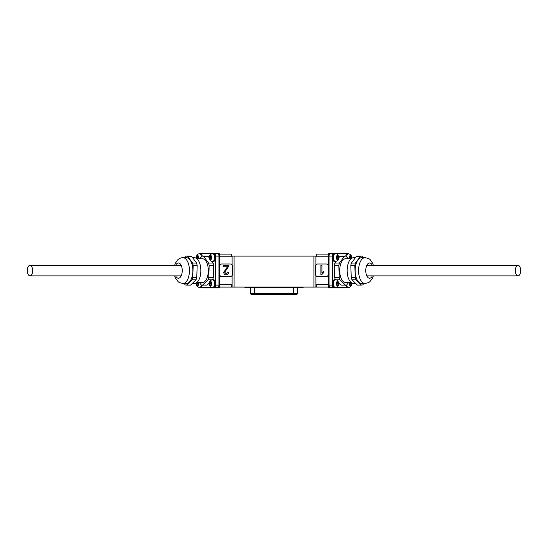 <?xml version="1.0" encoding="UTF-8"?>
<svg xmlns="http://www.w3.org/2000/svg" width="548" height="548" viewBox="0 0 548 548"><rect width="100%" height="100%" fill="white"/><g stroke="black" fill="none" stroke-linecap="round" stroke-linejoin="round"><path stroke-width="0.82" d="M231.811 256.108L231.852 256.765A2.637 1.315 -90 0 0 231.811 256.108A2.637 1.315 -90 0 0 230.537 254.128L219.495 254.128M231.852 287.084L230.537 287.084A2.637 1.315 -90 0 0 231.852 284.446L231.852 287.084L328.505 287.084M230.537 287.084L219.495 287.084M231.852 256.108L316.148 256.108L316.148 256.765A2.637 1.315 -90 0 1 316.189 256.108L316.148 256.108M317.463 287.084A2.637 1.315 -90 0 1 316.148 284.446L316.148 287.084M316.189 256.108A2.637 1.315 90 0 1 317.463 254.128L328.505 254.128M250.635 293.344L297.365 293.344L296.886 294.66L251.114 294.66L250.635 293.344L250.635 287.481M297.365 293.344L297.365 287.481M303.339 287.084A0.658 0.658 0 0 1 302.736 287.481A0.658 0.658 0 0 0 303.339 287.084A0.658 0.658 0 0 1 302.736 287.481L245.264 287.481A0.658 0.658 0 0 1 244.661 287.084A0.658 0.658 0 0 0 245.264 287.481M328.307 265.575A2.637 2.281 -90 0 0 326.224 264.013L317.662 264.013A2.637 2.281 -90 0 0 315.381 266.65L315.381 273.904A2.637 2.281 -90 0 0 317.662 276.535L326.224 276.535A2.637 2.281 -90 0 0 328.307 274.973M320.916 274.822L320.916 265.595L321.943 265.595L321.943 272.788L323.786 271.424L323.786 272.52L321.58 274.822L320.916 274.822M328.307 265.17A2.637 2.281 -90 0 0 326.423 264.013L326.224 264.013M326.224 276.535L326.423 276.535A2.637 2.281 -90 0 0 328.307 275.384M321.58 274.822L320.984 274.822L320.984 265.595L321.943 265.595M323.854 271.424L321.943 272.788M219.693 274.973A2.637 2.281 90 0 0 221.776 276.535L230.338 276.535A2.637 2.281 90 0 0 232.619 273.904L232.619 266.65A2.637 2.281 90 0 0 230.338 264.013L221.776 264.013A2.637 2.281 90 0 0 219.693 265.575M227.509 266.78L223.598 266.78L223.598 265.595L228.824 265.595L224.728 272.267L226.18 273.76L227.694 272.103L228.721 272.219C228.516 273.932 227.667 274.795 226.16 274.822C224.687 274.781 223.865 273.932 223.7 272.274L227.509 266.78M221.776 264.013L221.577 264.013A2.637 2.281 90 0 0 219.693 265.17M219.693 275.384A2.637 2.281 90 0 0 221.577 276.535L221.776 276.535M227.441 266.78L223.598 266.78M223.598 265.595L228.756 265.595L228.715 266.417M228.646 266.417L226.872 269.047M226.804 269.047L224.728 272.267M224.659 272.267L226.18 273.76M227.694 272.109L228.721 272.219M228.653 272.219C228.454 273.932 227.598 274.795 226.091 274.822M345.63 287.741A1.98 0.986 -90 0 1 345.274 287.871L329.3 287.871A1.98 0.986 -90 0 1 328.307 285.898L328.307 255.313A1.98 0.986 -90 0 1 329.3 253.34L345.274 253.34A1.98 0.986 -90 0 1 345.63 253.471M329.985 287.871A1.98 0.986 -90 0 1 328.992 285.898L328.992 255.313A1.98 0.986 -90 0 1 329.985 253.34M348.734 287.597A2.637 1.315 -90 0 1 348.302 287.741L330.382 287.741A2.637 1.315 -90 0 1 329.06 285.104L329.06 256.108A2.637 1.315 -90 0 1 330.382 253.471L348.302 253.471A2.637 1.315 -90 0 1 348.734 253.608M333.801 287.741A2.637 1.315 -90 0 1 332.485 285.104L332.485 256.108A2.637 1.315 -90 0 1 333.801 253.471M365.03 257.69L361.605 257.69A12.919 6.46 90 0 0 355.31 267.691A12.919 6.46 90 0 0 358.762 282.206A12.919 6.46 90 0 0 361.605 283.522L365.03 283.522A12.919 6.46 -90 0 1 362.187 282.206A12.919 6.46 -90 0 1 358.735 267.691A12.919 6.46 -90 0 1 365.03 257.69C368.133 258.238 369.921 259.005 370.4 259.971L372.647 263.259L373.407 265.335M355.405 257.69L353.611 257.69A12.919 6.46 90 0 0 347.322 267.691A12.919 6.46 90 0 0 350.768 282.206A12.919 6.46 90 0 0 353.611 283.522L355.81 283.522M351.056 258.745L345.624 258.745A11.864 5.932 90 0 0 339.842 267.924A11.864 5.932 90 0 0 343.014 281.261A11.864 5.932 90 0 0 345.624 282.467L351.056 282.467M338.513 282.795L340.87 285.104A14.501 7.247 90 0 0 341.055 285.104A14.501 7.247 90 0 0 341.24 285.104M336.054 261.444L334.869 263.033A14.501 7.247 90 0 0 334.273 265.479L334.684 277.528A14.501 7.247 90 0 0 335.41 279.699M341.24 256.108A14.501 7.247 90 0 0 341.055 256.108A14.501 7.247 90 0 0 339.883 256.293L338.554 258.081M340.87 285.104L345.432 285.104A14.501 7.247 90 0 0 345.624 285.104A14.501 7.247 90 0 0 346.788 284.919L348.61 282.467M334.684 277.528L339.253 277.528A14.501 7.247 90 0 0 340.007 279.788L336.123 279.788M334.869 263.033L339.438 263.033A14.501 7.247 90 0 0 338.842 265.479L334.273 265.479M348.494 258.745L345.809 256.108A14.501 7.247 90 0 0 345.624 256.108A14.501 7.247 90 0 0 344.452 256.293L339.883 256.293M339.438 263.033L344.452 256.293M339.253 277.528L338.842 265.479M345.432 285.104L340.007 279.788M357.796 256.108A14.501 7.247 90 0 0 357.604 256.108A14.501 7.247 90 0 0 356.44 256.293L351.426 263.033A14.501 7.247 90 0 0 350.823 265.479L351.234 277.528A14.501 7.247 90 0 0 351.994 279.788L357.419 285.104A14.501 7.247 90 0 0 357.604 285.104A14.501 7.247 90 0 0 357.796 285.104M357.419 285.104L361.413 285.104A14.501 7.247 90 0 0 361.605 285.104A14.501 7.247 90 0 0 362.769 284.919L363.81 283.522M351.234 277.528L355.234 277.528A14.501 7.247 90 0 0 355.988 279.788L351.994 279.788M351.426 263.033L355.419 263.033A14.501 7.247 90 0 0 354.823 265.479L350.823 265.479M363.399 257.69L361.79 256.108A14.501 7.247 90 0 0 361.605 256.108A14.501 7.247 90 0 0 360.433 256.293L356.44 256.293M355.419 263.033L360.433 256.293M355.234 277.528L354.823 265.479M361.413 285.104L355.988 279.788M337.404 258.841A0.849 0.425 -90 0 1 337.712 259.108L337.924 258.868A0.849 0.425 -90 0 1 338.232 257.793L338.232 257.313A0.849 0.425 -90 0 1 337.924 256.245L337.712 256.005A0.849 0.425 -90 0 1 337.404 256.272A0.849 0.425 -90 0 1 337.095 256.005L336.89 256.245A0.849 0.425 -90 0 1 336.582 257.313L336.582 257.793A0.849 0.425 -90 0 1 336.89 258.868L337.095 259.108A0.849 0.425 -90 0 1 337.404 258.841L336.89 258.841M335.445 261.512L334.527 261.512A3.952 1.98 90 0 1 332.554 257.553A3.952 1.98 90 0 1 334.527 253.601L335.445 253.601A3.952 1.98 90 0 0 333.472 257.553A3.952 1.98 90 0 0 335.445 261.512C339.116 260.54 338.013 259.218 338.582 257.574C338.506 257.012 338.554 253.813 335.445 253.601M337.404 259.69A2.137 1.069 90 0 0 338.472 257.553A2.137 1.069 90 0 0 337.404 255.416A2.137 1.069 90 0 0 336.335 257.553A2.137 1.069 90 0 0 337.404 259.69M336.835 258.149A0.849 0.425 -90 0 1 337.089 257.793L337.089 257.313A0.849 0.425 -90 0 1 336.835 256.957M350.96 258.745A0.849 0.425 -90 0 1 351.282 257.793L351.282 257.313A0.849 0.425 -90 0 1 350.973 256.245L350.768 256.005A0.849 0.425 -90 0 1 350.453 256.272A0.849 0.425 -90 0 1 350.145 256.005L349.939 256.245A0.849 0.425 -90 0 1 349.631 257.313L349.631 257.793A0.849 0.425 -90 0 1 349.953 258.745M345.74 256.108A3.952 1.98 90 0 1 347.576 253.601L348.494 253.601A3.952 1.98 90 0 0 346.555 256.841M351.426 258.451A2.137 1.069 90 0 0 350.453 255.416A2.137 1.069 90 0 0 349.514 256.546A2.137 1.069 90 0 0 349.569 258.745M349.884 258.149A0.849 0.425 -90 0 1 350.145 257.793L350.145 257.313A0.849 0.425 -90 0 1 349.884 256.957M337.404 284.939A0.849 0.425 -90 0 1 337.712 285.207L337.924 284.967A0.849 0.425 -90 0 1 338.232 283.898L338.232 283.412A0.849 0.425 -90 0 1 337.924 282.343L337.712 282.104A0.849 0.425 -90 0 1 337.404 282.371A0.849 0.425 -90 0 1 337.095 282.104L336.89 282.343A0.849 0.425 -90 0 1 336.582 283.412L336.582 283.898A0.849 0.425 -90 0 1 336.89 284.967L337.095 285.207A0.849 0.425 -90 0 1 337.404 284.939L336.89 284.939M335.445 287.611L334.527 287.611A3.952 1.98 90 0 1 332.554 283.659A3.952 1.98 90 0 1 334.527 279.699L335.445 279.699A3.952 1.98 90 0 0 333.472 283.659A3.952 1.98 90 0 0 335.445 287.611C339.116 286.638 338.013 285.316 338.582 283.679C338.506 283.111 338.554 279.912 335.445 279.699M337.404 285.789A2.137 1.069 90 0 0 338.472 283.659A2.137 1.069 90 0 0 337.404 281.521A2.137 1.069 90 0 0 336.335 283.659A2.137 1.069 90 0 0 337.404 285.789M336.835 284.254A0.849 0.425 -90 0 1 337.089 283.898L337.089 283.412A0.849 0.425 -90 0 1 336.835 283.063M349.953 282.467A0.849 0.425 -90 0 1 349.631 283.412L349.631 283.898A0.849 0.425 -90 0 1 349.939 284.967L350.145 285.207A0.849 0.425 -90 0 1 350.453 284.939L349.939 284.939M345.74 285.104A3.952 1.98 90 0 0 347.576 287.611L349.939 287.2L350.761 286.467L351.432 285.124L351.576 282.864M349.569 282.467A2.137 1.069 90 0 0 349.514 284.665A2.137 1.069 90 0 0 350.453 285.789A2.137 1.069 90 0 0 351.426 282.761M350.453 284.939A0.849 0.425 -90 0 1 350.768 285.207L350.973 284.967A0.849 0.425 -90 0 1 351.282 283.898L351.282 283.412A0.849 0.425 -90 0 1 350.96 282.467M349.884 284.254A0.849 0.425 -90 0 1 350.145 283.898L350.145 283.412A0.849 0.425 -90 0 1 349.884 283.063M518.888 265.636A5.275 2.637 90 0 0 518.004 265.335A5.275 2.637 90 0 0 515.401 269.712A5.275 2.637 90 0 0 517.12 275.576A5.275 2.637 90 0 0 518.004 275.877A5.275 2.637 90 0 0 520.6 271.5A5.275 2.637 90 0 0 518.888 265.636M199.267 287.597A2.637 1.315 -90 0 0 199.698 287.741L214.2 287.741A2.637 1.315 -90 0 0 215.515 285.104L215.515 256.108A2.637 1.315 -90 0 0 214.2 253.471L199.698 253.471A2.637 1.315 -90 0 0 199.267 253.608M214.2 287.741L217.618 287.741A2.637 1.315 -90 0 0 218.94 285.104L218.94 256.108A2.637 1.315 -90 0 0 217.618 253.471L214.2 253.471M202.37 287.741A1.98 0.986 -90 0 0 202.726 287.871L218.015 287.871A1.98 0.986 -90 0 0 219.008 285.898L219.008 255.313A1.98 0.986 -90 0 0 218.015 253.34L202.726 253.34A1.98 0.986 -90 0 0 202.37 253.471M218.015 287.871L218.7 287.871A1.98 0.986 -90 0 0 219.693 285.898L219.693 255.313A1.98 0.986 -90 0 0 218.7 253.34L218.015 253.34M189.238 282.206A12.919 6.46 -90 0 0 192.691 267.691A12.919 6.46 -90 0 0 186.395 257.69L182.97 257.69A12.919 6.46 90 0 1 189.266 267.691A12.919 6.46 90 0 1 185.813 282.206A12.919 6.46 90 0 1 182.97 283.522L186.395 283.522A12.919 6.46 -90 0 0 189.238 282.206M192.19 283.522L194.389 283.522A12.919 6.46 -90 0 0 197.232 282.206A12.919 6.46 -90 0 0 200.678 267.691A12.919 6.46 -90 0 0 194.389 257.69L192.595 257.69M196.944 282.467L202.376 282.467A11.864 5.932 -90 0 0 204.986 281.261A11.864 5.932 -90 0 0 208.158 267.924A11.864 5.932 -90 0 0 202.376 258.745L196.944 258.745M209.446 258.081L208.117 256.293A14.501 7.247 -90 0 0 206.945 256.108L202.376 256.108A14.501 7.247 -90 0 0 202.191 256.108L199.506 258.745M212.59 279.699A14.501 7.247 -90 0 0 213.316 277.528L213.727 265.479A14.501 7.247 -90 0 0 213.131 263.033L211.946 261.444M206.76 285.104A14.501 7.247 -90 0 0 206.945 285.104A14.501 7.247 -90 0 0 207.13 285.104L209.487 282.795M199.39 282.467L201.212 284.919A14.501 7.247 -90 0 0 202.376 285.104A14.501 7.247 -90 0 0 202.568 285.104L207.13 285.104M208.117 256.293L203.548 256.293A14.501 7.247 -90 0 0 202.376 256.108M213.727 265.479L209.158 265.479A14.501 7.247 -90 0 0 208.562 263.033L213.131 263.033M211.877 279.788L207.993 279.788A14.501 7.247 -90 0 0 208.747 277.528L213.316 277.528M207.993 279.788L202.568 285.104M209.158 265.479L208.747 277.528M203.548 256.293L208.562 263.033M190.204 285.104A14.501 7.247 -90 0 0 190.396 285.104A14.501 7.247 -90 0 0 190.581 285.104L196.006 279.788A14.501 7.247 -90 0 0 196.766 277.528L197.177 265.479A14.501 7.247 -90 0 0 196.574 263.033L191.56 256.293A14.501 7.247 -90 0 0 190.396 256.108L186.395 256.108A14.501 7.247 -90 0 0 186.21 256.108L184.601 257.69M184.19 283.522L185.231 284.919A14.501 7.247 -90 0 0 186.395 285.104A14.501 7.247 -90 0 0 186.587 285.104L190.581 285.104M191.56 256.293L187.567 256.293A14.501 7.247 -90 0 0 186.395 256.108M197.177 265.479L193.177 265.479A14.501 7.247 -90 0 0 192.581 263.033L196.574 263.033M196.006 279.788L192.012 279.788A14.501 7.247 -90 0 0 192.766 277.528L196.766 277.528M192.012 279.788L186.587 285.104M193.177 265.479L192.766 277.528M187.567 256.293L192.581 263.033M29.113 265.636A5.275 2.637 90 0 1 29.996 265.335A5.275 2.637 90 0 1 32.599 269.712A5.275 2.637 90 0 1 30.88 275.576A5.275 2.637 90 0 1 29.996 275.877A5.275 2.637 90 0 1 27.4 271.5A5.275 2.637 90 0 1 29.113 265.636M210.596 256.272A0.849 0.425 90 0 1 210.288 256.005L210.076 256.245A0.849 0.425 90 0 1 209.768 257.313L209.768 257.793A0.849 0.425 90 0 1 210.076 258.868L210.288 259.108A0.849 0.425 90 0 1 210.596 258.841A0.849 0.425 90 0 1 210.905 259.108L211.11 258.868A0.849 0.425 90 0 1 211.418 257.793L211.418 257.313A0.849 0.425 90 0 1 211.11 256.245L210.905 256.005A0.849 0.425 90 0 1 210.596 256.272L211.11 256.272M212.556 253.601L213.473 253.601A3.952 1.98 -90 0 1 215.446 257.553A3.952 1.98 -90 0 1 213.473 261.512L212.556 261.512A3.952 1.98 -90 0 0 214.528 257.553A3.952 1.98 -90 0 0 212.556 253.601C208.884 254.573 209.987 255.895 209.418 257.533C209.494 258.101 209.446 261.3 212.556 261.512M210.596 255.416A2.137 1.069 -90 0 0 209.528 257.553A2.137 1.069 -90 0 0 210.596 259.69A2.137 1.069 -90 0 0 211.665 257.553A2.137 1.069 -90 0 0 210.596 255.416M211.165 256.957A0.849 0.425 90 0 1 210.911 257.313L210.911 257.793A0.849 0.425 90 0 1 211.165 258.149M210.596 282.371A0.849 0.425 90 0 1 210.288 282.104L210.076 282.343A0.849 0.425 90 0 1 209.768 283.412L209.768 283.898A0.849 0.425 90 0 1 210.076 284.967L210.288 285.207A0.849 0.425 90 0 1 210.596 284.939A0.849 0.425 90 0 1 210.905 285.207L211.11 284.967A0.849 0.425 90 0 1 211.418 283.898L211.418 283.412A0.849 0.425 90 0 1 211.11 282.343L210.905 282.104A0.849 0.425 90 0 1 210.596 282.371L211.11 282.371M212.556 279.699L213.473 279.699A3.952 1.98 -90 0 1 215.446 283.659A3.952 1.98 -90 0 1 213.473 287.611L212.556 287.611A3.952 1.98 -90 0 0 214.528 283.659A3.952 1.98 -90 0 0 212.556 279.699C208.884 280.672 209.987 281.994 209.418 283.638C209.494 284.2 209.446 287.399 212.556 287.611M210.596 281.521A2.137 1.069 -90 0 0 209.528 283.659A2.137 1.069 -90 0 0 210.596 285.789A2.137 1.069 -90 0 0 211.665 283.659A2.137 1.069 -90 0 0 210.596 281.521M211.165 283.063A0.849 0.425 90 0 1 210.911 283.412L210.911 283.898A0.849 0.425 90 0 1 211.165 284.254M197.04 282.467A0.849 0.425 90 0 1 196.718 283.412L196.718 283.898A0.849 0.425 90 0 1 197.027 284.967L197.232 285.207A0.849 0.425 90 0 1 197.547 284.939A0.849 0.425 90 0 1 197.855 285.207L198.061 284.967A0.849 0.425 90 0 1 198.369 283.898L198.369 283.412A0.849 0.425 90 0 1 198.047 282.467M202.26 285.104A3.952 1.98 -90 0 1 200.424 287.611L199.506 287.611A3.952 1.98 -90 0 0 201.369 284.967M196.574 282.761A2.137 1.069 -90 0 0 197.547 285.789A2.137 1.069 -90 0 0 198.486 284.665A2.137 1.069 -90 0 0 198.431 282.467M198.116 283.063A0.849 0.425 90 0 1 197.855 283.412L197.855 283.898A0.849 0.425 90 0 1 198.116 284.254M197.855 256.005A0.849 0.425 90 0 1 197.547 256.272L198.034 256.005M202.26 256.108A3.952 1.98 -90 0 0 200.424 253.601L198.061 254.012L197.239 254.745L196.568 256.087L196.424 258.348M198.431 258.745A2.137 1.069 -90 0 0 198.486 256.546A2.137 1.069 -90 0 0 197.547 255.416A2.137 1.069 -90 0 0 196.574 258.451M198.047 258.745A0.849 0.425 90 0 1 198.369 257.793L198.369 257.313A0.849 0.425 90 0 1 198.061 256.245M197.547 256.272A0.849 0.425 90 0 1 197.232 256.005L197.027 256.245A0.849 0.425 90 0 1 196.718 257.313L196.718 257.793A0.849 0.425 90 0 1 197.04 258.745M198.116 256.957A0.849 0.425 90 0 1 197.855 257.313L197.855 257.793A0.849 0.425 90 0 1 198.116 258.149M231.852 256.765L219.693 256.765M231.852 284.446L219.693 284.446M232.078 256.108L232.078 264.944M232.078 275.61L232.078 287.084M315.922 256.108L315.922 264.944M315.922 275.61L315.922 287.084M316.148 284.446L328.307 284.446M316.148 256.765L328.307 256.765M313.949 256.108L313.949 287.084M234.051 256.108L234.051 287.084M293.673 294.66L293.673 287.481M254.327 294.66L254.327 287.481M250.929 287.084L250.929 287.481M297.071 287.481L297.071 287.084M328.307 285.898L328.992 285.898M328.307 255.313L328.992 255.313M329.06 256.108L332.485 256.108M329.06 285.104L332.485 285.104M372.359 265.335A7.645 3.822 90 0 0 371.277 263.739A7.645 3.822 90 0 0 366.16 267.239A7.645 3.822 90 0 0 367.914 277.473A7.645 3.822 90 0 0 372.359 275.877M337.924 256.245L337.513 256.245M337.924 258.868L337.513 258.868M338.232 257.793L337.089 257.793M338.232 257.313L337.089 257.313M350.973 256.245L350.562 256.245M351.282 257.793L350.145 257.793M351.282 257.313L350.145 257.313M337.924 282.343L337.513 282.343M337.924 284.967L337.513 284.967M338.232 283.898L337.089 283.898M338.232 283.412L337.089 283.412M346.631 284.967A3.952 1.98 90 0 0 348.494 287.611M350.973 284.967L350.562 284.967M351.282 283.898L350.145 283.898M351.282 283.412L350.145 283.412M215.515 256.108L218.94 256.108M215.515 285.104L218.94 285.104M219.008 285.898L219.693 285.898M219.008 255.313L219.693 255.313M175.641 275.877A7.645 3.822 -90 0 0 180.087 277.473A7.645 3.822 -90 0 0 181.84 267.239A7.645 3.822 -90 0 0 176.723 263.739A7.645 3.822 -90 0 0 175.641 265.335M210.076 258.868L210.487 258.868M210.076 256.245L210.487 256.245M209.768 257.313L210.911 257.313M209.768 257.793L210.911 257.793M210.076 284.967L210.487 284.967M210.076 282.343L210.487 282.343M209.768 283.412L210.911 283.412M209.768 283.898L210.911 283.898M197.027 284.967L197.438 284.967M196.718 283.412L197.855 283.412M196.718 283.898L197.855 283.898M201.445 256.841A3.952 1.98 -90 0 0 199.506 253.601M197.027 256.245L197.438 256.245M196.718 257.313L197.855 257.313M196.718 257.793L197.855 257.793M341.055 285.104L345.624 285.104M341.055 256.108L345.624 256.108M357.604 285.104L361.605 285.104M357.604 256.108L361.605 256.108M373.407 275.877L372.633 277.98L369.9 281.693L368.612 282.583L365.03 283.522M337.404 256.272L336.89 256.272M351.576 258.348L351.432 256.087L350.754 254.738L348.494 253.601M350.453 256.272L349.939 256.272M337.404 282.371L336.89 282.371M518.004 265.335L366.824 265.335M518.004 275.877L366.824 275.877M182.97 257.69C181.135 257.635 179.347 258.396 177.6 259.971L175.353 263.259L174.593 265.335M206.945 285.104L202.376 285.104M190.396 285.104L186.395 285.104M174.593 275.877L175.367 277.98L178.1 281.693L179.388 282.583L182.97 283.522M181.176 265.335L29.996 265.335M181.176 275.877L29.996 275.877M210.596 258.841L211.11 258.841M210.596 284.939L211.11 284.939M196.424 282.864L196.568 285.124L197.246 286.474L199.506 287.611M197.547 284.939L198.061 284.939"/></g></svg>

